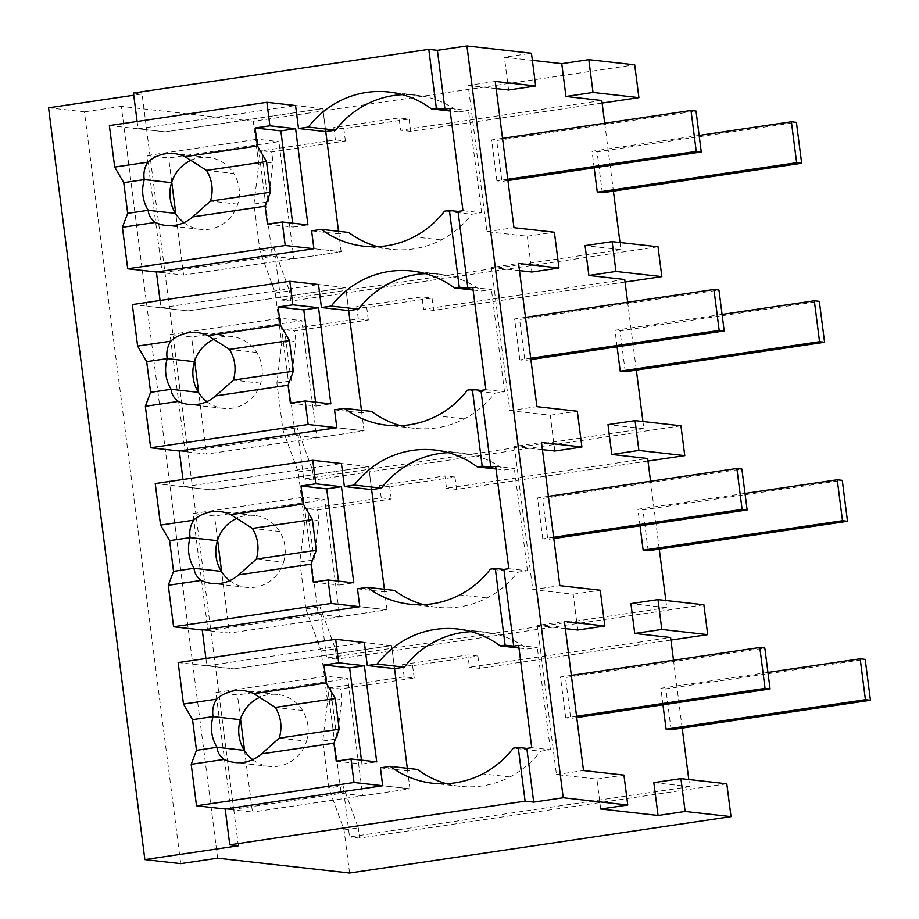 <?xml version="1.0" encoding="UTF-8"?>
<svg xmlns="http://www.w3.org/2000/svg" width="919" height="919" viewBox="0 0 919 919"><rect width="100%" height="100%" fill="white"/><g stroke="black" fill="none" stroke-linecap="round" stroke-linejoin="round"><path stroke-width="0.69" stroke-dasharray="4.59 3.45" d="M349.565 873.05L344.039 829.972L328.761 787.928L322.753 741.024L327.555 701.243L321.11 650.962L305.832 608.918L299.824 562.026L304.626 522.245L298.181 471.964L282.903 429.92L276.895 383.028L281.696 343.246L275.252 292.966L259.974 250.921L253.966 204.029L258.756 164.248L253.253 121.251L634.707 64.847M217.631 858.197L121.319 106.397L253.253 121.251M344.039 829.972L358.284 827.858L343.005 785.814L328.761 787.928M726.803 783.792L359.593 838.094L358.284 827.858M619.992 242.513L620.911 249.669L585.058 245.626M604.713 123.249L613.41 191.106M532.377 60.367L504.393 57.219L531.458 53.222M508.586 90.005L504.393 57.219M496.168 88.603L468.173 85.444L486.909 231.668L527.322 236.217L531.906 272.024M519.476 270.623L491.493 267.475L518.569 263.466M554.835 451.022L550.251 415.216L509.838 410.667L491.493 267.475M542.417 449.621L514.422 446.473L541.498 442.464M577.764 630.02L573.18 594.225L532.767 589.665L514.422 446.473M565.346 628.619L537.351 625.471L564.427 621.462M600.693 809.019L596.868 779.105L556.454 774.556L537.351 625.471M653.846 782.632L689.698 786.664L688.779 779.507M682.197 728.112L673.501 660.244M665.85 600.509L666.769 607.666L630.916 603.634M659.268 549.102L650.572 481.246M642.921 421.511L643.84 428.668L607.987 424.624M636.339 370.104L627.643 302.248M596.868 779.105L623.932 775.096M417.49 769.444L407.645 770.892L409.943 788.801L362.695 795.785L347.692 678.67L237.435 694.971L215.931 692.547L230.933 809.662L225.189 809.019L233.794 809.984L167.304 290.886L142.077 93.979L133.749 95.22M238.389 845.79L233.794 809.984L252.438 812.086L244.603 750.869M48.558 107.81L84.41 111.854L180.721 863.653M121.319 106.397L84.41 111.854M670.916 640.049L479.477 668.366L477.903 656.051L412.608 665.701L402.568 664.575L467.863 654.914L469.437 667.24L670.594 637.499M689.698 786.664L349.553 836.968L343.005 785.814M322.753 741.024L336.997 738.922L330.449 687.791L340.489 688.928L414.193 678.027L404.153 676.889L330.449 687.791M402.568 664.575L404.153 676.889M327.555 701.243L341.788 699.141L340.489 688.928M336.997 738.922L341.788 699.141M412.608 665.701L414.193 678.027M321.11 650.962L335.355 648.86L320.076 606.816L326.624 657.958L666.769 607.666M703.885 604.805L336.664 659.095L335.355 648.86M359.593 838.094L349.553 836.968M479.477 668.366L469.437 667.24M556.454 774.556L583.519 770.547M573.18 594.225L600.245 590.216M531.745 747.687L550.389 749.789L540.544 751.248L513.296 748.181M518.649 645.402L537.282 647.504L527.437 648.963A93.635 89.901 -83.6 0 0 491.573 633.088A93.681 89.947 -83.6 0 0 485.002 632.088A93.681 89.947 -83.6 0 0 471.252 631.652M550.389 749.789L537.282 647.504M518.982 648.01L527.437 648.963M446.439 783.677A93.681 89.947 -83.6 0 0 459.937 786.308A93.681 89.947 -83.6 0 0 509.999 776.934A93.635 89.901 -83.6 0 0 540.544 751.248M380.409 767.824L407.645 770.892M407.312 768.295L409.943 788.801L382.695 785.722L409.943 788.801L252.438 812.086M205.913 658.486L206.844 665.816L234.092 668.883L391.597 645.597L394.55 668.607L391.597 645.597L364.349 642.53L391.597 645.597L234.092 668.883L178.171 662.588M394.561 590.435L384.716 591.893L387.014 609.791L339.766 616.787L324.763 499.66L214.506 515.973L193.001 513.549L208.004 630.664L202.26 630.02L229.509 633.088L221.663 571.871M240.525 719.095L237.435 694.971M477.903 656.051L467.863 654.914M206.844 665.816L364.349 642.53M133.473 93.014L142.077 93.979M137.115 121.48L138.057 128.821L165.305 131.888L322.81 108.591L325.751 131.612L322.81 108.591L295.562 105.524L322.81 108.591L165.305 131.888L109.372 125.581M138.057 128.821L295.562 105.524M602.129 103.054L410.69 131.371L409.104 119.045L399.064 117.919L333.781 127.569L335.366 139.895L261.651 150.796L271.691 151.922L345.395 141.021L335.366 139.895M345.395 141.021L343.821 128.706L409.104 119.045M258.756 164.248L273 162.135L271.691 151.922M348.703 232.438L338.858 233.897L341.156 251.795L313.907 248.727L341.156 251.795L293.896 258.779L278.894 141.664L168.648 157.965L147.132 155.541L162.135 272.667L156.402 272.013L183.651 275.08L175.805 213.874M171.738 182.1L168.648 157.965M160.044 300.479L160.986 307.819L188.234 310.886L345.739 287.59L348.692 310.611L345.739 287.59L318.491 284.522L345.739 287.59L188.234 310.886L132.313 304.591M449.851 108.408L468.495 110.498L458.65 111.957A93.635 89.901 -83.6 0 0 422.786 96.093A93.681 89.947 -83.6 0 0 416.204 95.094A93.681 89.947 -83.6 0 0 402.465 94.646M458.65 111.957L450.184 111.004M462.958 210.692L481.602 212.783L471.757 214.242L444.509 211.175M481.602 212.783L468.495 110.498M495.249 81.446L468.173 85.444M486.909 231.668L513.974 227.671M527.322 236.217L554.387 232.22M601.796 100.493L400.65 130.245L399.064 117.919M410.69 131.371L400.65 130.245M620.911 249.669L280.766 299.962L274.207 248.819L259.974 250.921M253.966 204.029L268.21 201.916L261.651 150.796M658.015 246.797L290.806 301.087L280.766 299.962M343.821 128.706L333.781 127.569M268.21 201.916L273 162.135M275.252 292.966L289.496 290.863L274.207 248.819M290.806 301.087L289.496 290.863M625.058 282.053L433.619 310.369L432.033 298.055L421.993 296.917L356.71 306.567L358.295 318.893L284.58 329.795L294.62 330.92L368.324 320.019L358.295 318.893M368.324 320.019L366.75 307.704L432.033 298.055M281.696 343.246L295.929 341.133L294.62 330.92M338.525 231.289L341.156 251.795L183.651 275.08M377.64 246.683A93.681 89.947 -83.6 0 0 391.149 249.302A93.681 89.947 -83.6 0 0 441.212 239.928A93.635 89.901 -83.6 0 0 471.757 214.242M160.986 307.819L318.491 284.522M311.61 230.83L338.858 233.897M299.824 562.026L314.068 559.924L318.859 520.143L317.549 509.919L391.264 499.028L381.224 497.891L307.52 508.793L317.549 509.919M304.626 522.245L318.859 520.143M305.832 608.918L320.076 606.816M314.068 559.924L307.52 508.793M647.987 461.051L456.548 489.367L454.962 477.053L389.679 486.702L379.639 485.577L381.224 497.891M379.639 485.577L444.934 475.916L446.508 488.242L647.654 458.501M389.679 486.702L391.264 499.028M298.181 471.964L312.426 469.862L297.147 427.817L303.695 478.96L643.84 428.668M680.945 425.807L313.735 480.097L312.426 469.862M336.664 659.095L326.624 657.958M454.962 477.053L444.934 475.916M456.548 489.367L446.508 488.242M532.767 589.665L559.843 585.667M550.251 415.216L577.316 411.218M508.816 568.689L527.46 570.791L517.615 572.25L490.367 569.171M423.51 604.679A93.681 89.947 -83.6 0 0 437.007 607.31A93.681 89.947 -83.6 0 0 487.07 597.936A93.635 89.901 -83.6 0 0 517.615 572.25M357.48 588.826L384.716 591.893M384.383 589.297L387.014 609.791L359.766 606.724L387.014 609.791L229.509 633.088M495.709 466.404L514.353 468.506L504.508 469.954A93.635 89.901 -83.6 0 0 468.644 454.089A93.681 89.947 -83.6 0 0 462.073 453.09A93.681 89.947 -83.6 0 0 448.323 452.642M527.46 570.791L514.353 468.506M496.042 469L504.508 469.954M182.984 479.488L183.915 486.817L211.163 489.884L368.668 466.599L371.621 489.609L368.668 466.599L341.42 463.532L368.668 466.599L211.163 489.884L155.242 483.589M371.632 411.436L361.787 412.895L364.085 430.793L316.837 437.777L301.834 320.662L191.577 336.963L170.061 334.55L185.064 451.666L179.331 451.011L206.58 454.089L198.734 392.873M217.596 540.096L214.506 515.973M183.915 486.817L341.42 463.532M276.895 383.028L291.139 380.925L295.929 341.133M282.903 429.92L297.147 427.817M291.139 380.925L284.58 329.795M624.725 279.491L423.579 309.243L421.993 296.917M313.735 480.097L303.695 478.96M366.75 307.704L356.71 306.567M433.619 310.369L423.579 309.243M509.838 410.667L536.914 406.669M485.887 389.69L504.531 391.793L494.686 393.24L467.438 390.173M400.581 425.681A93.681 89.947 -83.6 0 0 414.078 428.3A93.681 89.947 -83.6 0 0 464.141 418.926A93.635 89.901 -83.6 0 0 494.686 393.24M334.539 409.828L361.787 412.895M361.454 410.288L364.085 430.793L336.836 427.726L364.085 430.793L206.58 454.089M472.78 287.406L491.424 289.508L481.579 290.955A93.635 89.901 -83.6 0 0 445.715 275.091A93.681 89.947 -83.6 0 0 439.133 274.092A93.681 89.947 -83.6 0 0 425.394 273.644M504.531 391.793L491.424 289.508M473.113 290.002L481.579 290.955M194.667 361.098L191.577 336.963M306.509 741.151A36.151 34.715 -83.6 0 0 302.581 710.49A36.174 34.738 -83.6 0 0 288.221 697.555A36.174 34.738 -83.6 0 0 277.492 694.465A36.174 34.738 -83.6 0 0 260.697 696.901M336.239 761.15L361.948 764.045L361.454 760.151M361.948 764.045L376.721 761.862M230.933 809.662L341.179 793.361L326.176 676.246L347.692 678.67M362.695 795.785L341.179 793.361M215.931 692.547L326.176 676.246M252.725 759.645A36.174 34.738 -83.6 0 0 258.653 763.287A36.174 34.738 -83.6 0 0 269.393 766.377A36.174 34.738 -83.6 0 0 295.941 757.773A36.174 34.738 -83.6 0 0 306.532 741.162L279.284 738.095M283.58 562.152A36.151 34.715 -83.6 0 0 279.652 531.492A36.174 34.738 -83.6 0 0 265.292 518.557A36.174 34.738 -83.6 0 0 254.552 515.467A36.174 34.738 -83.6 0 0 237.768 517.902M313.31 582.152L339.019 585.047L338.514 581.153M339.019 585.047L353.781 582.864M208.004 630.664L318.25 614.363L303.247 497.248L324.763 499.66M339.766 616.787L318.25 614.363M193.001 513.549L303.247 497.248M229.784 580.647A36.174 34.738 -83.6 0 0 235.723 584.289A36.174 34.738 -83.6 0 0 246.464 587.367A36.174 34.738 -83.6 0 0 273.012 578.775A36.174 34.738 -83.6 0 0 283.603 562.164L256.355 559.097M206.855 401.649A36.174 34.738 -83.6 0 0 212.794 405.279A36.174 34.738 -83.6 0 0 223.524 408.369A36.174 34.738 -83.6 0 0 250.083 399.765A36.174 34.738 -83.6 0 0 260.674 383.166A36.151 34.715 -83.6 0 0 256.723 352.482A36.174 34.738 -83.6 0 0 242.363 339.559A36.174 34.738 -83.6 0 0 231.622 336.469A36.174 34.738 -83.6 0 0 214.839 338.893M290.381 403.154L316.09 406.049L315.585 402.143M316.09 406.049L330.851 403.866M185.064 451.666L295.321 435.365L280.318 318.238L301.834 320.662M316.837 437.777L295.321 435.365M170.061 334.55L280.318 318.238M206.568 170.406L233.817 173.473A36.174 34.738 -83.6 0 0 219.434 160.561A36.174 34.738 -83.6 0 0 208.693 157.471A36.174 34.738 -83.6 0 0 191.91 159.895M267.44 224.156L293.161 227.05L292.656 223.145M293.161 227.05L307.922 224.868M162.135 272.667L272.392 256.355L257.389 139.24L278.894 141.664M293.896 258.779L272.392 256.355M147.132 155.541L257.389 139.24M183.926 222.651A36.174 34.738 -83.6 0 0 189.865 226.281A36.174 34.738 -83.6 0 0 200.595 229.371A36.174 34.738 -83.6 0 0 227.142 220.767A36.174 34.738 -83.6 0 0 237.745 204.156A36.151 34.715 -83.6 0 0 233.794 173.484M767.939 672.432L660.841 688.274L665.861 688.836L865.204 659.36M662.955 704.804L660.841 688.274M671.1 729.743L665.861 688.836M745.01 493.434L637.912 509.264L642.932 509.838L842.275 480.361M640.026 525.806L637.912 509.264M648.171 550.745L642.932 509.838M722.081 314.436L614.983 330.266L620.003 330.829L819.334 301.363M617.097 346.808L614.983 330.266M625.242 371.747L620.003 330.829M699.152 135.438L592.054 151.267L597.063 151.83L796.405 122.353M594.168 167.809L592.054 151.267M602.313 192.749L597.063 151.83M576.73 717.555L570.722 718.44L565.484 677.533L764.815 648.056M576.569 716.269L565.702 717.877L570.722 718.44M571.331 675.362L560.464 676.97L565.484 677.533M565.702 717.877L560.464 676.97M553.801 538.557L547.793 539.442L542.543 498.535L741.886 469.058M553.64 537.27L542.773 538.879L547.793 539.442M548.402 496.352L537.523 497.96L542.543 498.535M542.773 538.879L537.523 497.96M530.872 359.559L524.864 360.443L519.614 319.525L718.957 290.048M530.711 358.272L519.844 359.88L524.864 360.443M525.473 317.354L514.594 318.962L519.614 319.525M519.844 359.88L514.594 318.962M507.943 180.549L501.923 181.445L496.685 140.527L696.028 111.05M507.782 179.274L496.903 180.882L501.923 181.445M502.532 138.355L491.665 139.964L496.685 140.527M496.903 180.882L491.665 139.964M509.999 776.934L482.751 773.867M491.573 633.088L464.325 630.02M422.786 96.093L395.538 93.026M441.212 239.928L413.964 236.861M487.07 597.936L459.822 594.857M468.644 454.089L441.396 451.022M464.141 418.926L436.893 415.859M445.715 275.091L418.467 272.024M302.604 710.479L275.355 707.412M279.675 531.469L252.426 528.402M256.746 352.471L229.497 349.404M260.674 383.166L233.426 380.087M237.745 204.156L210.497 201.089M459.937 786.308L432.688 783.241M485.002 632.088L457.754 629.021M416.204 95.094L388.967 92.026M391.149 249.302L363.901 246.235M437.007 607.31L409.759 604.231M462.073 453.09L434.825 450.023M414.078 428.3L386.83 425.233M439.133 274.092L411.896 271.025M277.492 694.465L243.075 690.594M269.393 766.377L234.977 762.494M254.552 515.467L220.135 511.596M246.464 587.367L212.048 583.496M231.622 336.469L197.206 332.598M223.524 408.369L189.107 404.498M208.693 157.471L174.277 153.588M200.595 229.371L166.178 225.5"/><path stroke-width="1.38" d="M525.105 801.15L229.784 844.814L238.389 845.79L144.869 859.61L180.721 863.653L217.631 858.197L349.565 873.05L731.019 816.646L685.126 811.477L658.061 815.475L600.693 809.019L627.769 805.021L563.232 797.749L533.709 802.115L525.105 801.15L518.224 747.446L526.828 748.422L531.745 747.687L518.649 645.402L513.721 646.126L503.899 569.412L508.816 568.689L495.709 466.404L490.792 467.128L480.959 390.414L485.887 389.69L472.78 287.406L467.863 288.129L458.03 211.416L462.958 210.692L449.851 108.408L444.934 109.131L437.398 50.315L428.794 49.35L133.473 93.014L137.115 121.48M731.019 816.646L726.803 783.792L680.922 778.623L685.126 811.477M658.061 815.475L653.846 782.632L680.922 778.623M627.643 302.248L624.725 279.491L588.884 275.459L585.058 245.626L612.123 241.628L658.015 246.797L661.841 276.619L625.058 282.053M593.019 92.451L588.815 59.678L634.707 64.847L638.912 97.621L593.019 92.451L565.943 96.461L601.796 100.493L604.713 123.249M613.41 191.106L619.992 242.513M565.943 96.461L561.75 63.675L532.377 60.367M519.476 270.623L531.906 272.024L558.97 268.015L556.684 250.117L554.387 232.22L513.974 227.671L495.249 81.446L535.662 85.995L508.586 90.005L496.168 88.603M558.97 268.015L518.569 263.466L536.914 406.669L577.316 411.218L581.911 447.013L554.835 451.022L542.417 449.621M581.911 447.013L541.498 442.464L559.843 585.667L600.245 590.216L604.84 626.023L577.764 630.02L565.346 628.619M688.779 779.507L682.197 728.112M673.501 660.244L670.594 637.499L634.742 633.455L630.916 603.634L657.993 599.625L661.806 629.458L707.699 634.627L703.885 604.805L657.993 599.625M665.85 600.509L659.268 549.102M650.572 481.246L647.654 458.501L611.813 454.457L607.987 424.624L635.063 420.626L680.945 425.807L684.77 455.629L647.987 461.051M642.921 421.511L636.339 370.104M627.769 805.021L623.932 775.096L583.519 770.547L564.427 621.462L604.84 626.023M535.662 85.995L531.458 53.222L466.932 45.95L437.398 50.315M563.232 797.749L466.932 45.95M533.709 802.115L526.828 748.422M229.784 844.814L225.189 809.019L196.517 805.791L191.198 764.298L196.482 750.341L192.542 719.646L183.49 704.08L178.171 662.588L335.676 639.302L364.349 642.53L367.301 665.54L377.146 664.081A93.681 89.947 -83.6 0 1 457.754 629.021A93.681 89.947 -83.6 0 1 464.325 630.02A93.635 89.901 -83.6 0 1 500.2 645.885L518.982 648.01M518.224 747.446L513.296 748.181A93.635 89.901 -83.6 0 1 482.751 773.867A93.681 89.947 -83.6 0 1 432.688 783.241A93.681 89.947 -83.6 0 1 390.253 766.366L380.409 767.824L382.695 785.722L225.189 809.019M133.749 95.22L48.558 107.81L144.869 859.61M670.916 640.049L707.699 634.627M634.742 633.455L661.806 629.458M513.721 646.126L505.117 645.161L500.2 645.885M505.117 645.161L495.295 568.447L503.899 569.412M446.439 783.677A93.681 89.947 -83.6 0 1 417.49 769.444L390.253 766.366M205.913 658.486L202.26 630.02L173.588 626.781L168.269 585.288L173.542 571.342L169.613 540.648L160.549 525.082L155.242 483.589L312.747 460.293L341.42 463.532L344.372 486.542L354.217 485.083A93.681 89.947 -83.6 0 1 434.825 450.023A93.681 89.947 -83.6 0 1 441.396 451.022A93.635 89.901 -83.6 0 1 477.26 466.886L496.042 469M244.603 750.869L240.525 719.095M471.252 631.652A93.681 89.947 -83.6 0 0 404.394 667.148L394.55 668.607L407.312 768.295M495.295 568.447L490.367 569.171A93.635 89.901 -83.6 0 1 459.822 594.857A93.681 89.947 -83.6 0 1 409.759 604.231A93.681 89.947 -83.6 0 1 367.313 587.367L357.48 588.826L359.766 606.724L202.26 630.02M404.394 667.148L377.146 664.081M367.301 665.54L394.55 668.607M588.815 59.678L561.75 63.675M450.184 111.004L431.402 108.89L436.33 108.166L428.794 49.35M160.044 300.479L156.402 272.013L127.718 268.785L122.411 227.292L127.684 213.334L123.755 182.651L114.691 167.074L109.372 125.581L266.878 102.296L295.562 105.524L298.514 128.545L308.359 127.086A93.681 89.947 -83.6 0 1 388.967 92.026A93.681 89.947 -83.6 0 1 395.538 93.026A93.635 89.901 -83.6 0 1 431.402 108.89M436.33 108.166L444.934 109.131M638.912 97.621L602.129 103.054M175.805 213.874L171.738 182.1M298.514 128.545L325.751 131.612L338.525 231.289M402.465 94.646A93.681 89.947 -83.6 0 0 335.596 130.153L308.359 127.086M335.596 130.153L325.751 131.612M467.863 288.129L459.259 287.165L449.425 210.451L458.03 211.416M449.425 210.451L444.509 211.175A93.635 89.901 -83.6 0 1 413.964 236.861A93.681 89.947 -83.6 0 1 363.901 246.235A93.681 89.947 -83.6 0 1 321.455 229.371L311.61 230.83L313.907 248.727L156.402 272.013M588.884 275.459L615.948 271.461L612.123 241.628M321.455 229.371L348.703 232.438A93.681 89.947 -83.6 0 0 377.64 246.683M182.984 479.488L179.331 451.011L150.647 447.783L145.34 406.29L150.613 392.333L146.684 361.649L137.62 346.084L132.313 304.591L289.807 281.294L318.491 284.522L321.443 307.543L331.288 306.084A93.681 89.947 -83.6 0 1 411.896 271.025A93.681 89.947 -83.6 0 1 418.467 272.024A93.635 89.901 -83.6 0 1 454.331 287.888L473.113 290.002M459.259 287.165L454.331 287.888M615.948 271.461L661.841 276.619M611.813 454.457L638.877 450.459L684.77 455.629M638.877 450.459L635.063 420.626M423.51 604.679A93.681 89.947 -83.6 0 1 394.561 590.435L367.313 587.367M490.792 467.128L482.188 466.163L477.26 466.886M482.188 466.163L472.355 389.449L480.959 390.414M221.663 571.871L217.596 540.096M448.323 452.642A93.681 89.947 -83.6 0 0 381.465 488.15L371.621 489.609L384.383 589.297M472.355 389.449L467.438 390.173A93.635 89.901 -83.6 0 1 436.893 415.859A93.681 89.947 -83.6 0 1 386.83 425.233A93.681 89.947 -83.6 0 1 344.384 408.369L334.539 409.828L336.836 427.726L179.331 451.011M381.465 488.15L354.217 485.083M344.372 486.542L371.621 489.609M400.581 425.681A93.681 89.947 -83.6 0 1 371.632 411.436L344.384 408.369M198.734 392.873L194.667 361.098M425.394 273.644A93.681 89.947 -83.6 0 0 358.536 309.152L348.692 310.611L361.454 410.288M358.536 309.152L331.288 306.084M321.443 307.543L348.692 310.611M183.49 704.08L216.528 699.198A36.174 34.738 -83.6 0 1 243.075 690.594A36.174 34.738 -83.6 0 1 253.805 693.684L326.222 682.978L323.925 665.011L338.686 662.817L335.676 639.302M338.686 662.817L364.395 665.724L376.721 761.862L351.001 758.968L354.022 782.494L382.695 785.722M216.528 699.198C213.139 704.804 212.002 710.605 213.093 716.613L192.542 719.646M260.697 696.901A36.174 34.738 -83.6 0 0 250.944 703.069A36.174 34.738 -83.6 0 0 240.341 719.68L213.093 716.613A36.151 34.715 96.4 0 0 217.045 747.296C217.309 752.064 219.71 756.096 224.236 759.404A36.174 34.738 -83.6 0 0 234.977 762.494A36.174 34.738 -83.6 0 0 261.524 753.89L333.93 743.184L339.214 729.226L335.286 698.543L326.222 682.978M253.805 693.684L275.355 707.412L335.286 698.543M351.001 758.968L336.239 761.15L333.93 743.184M361.454 760.151L349.634 667.906L364.395 665.724M323.925 665.011L349.634 667.906M191.198 764.298L224.236 759.404M196.517 805.791L354.022 782.494M196.482 750.341L217.045 747.296L244.27 750.364A36.174 34.738 -83.6 0 0 252.725 759.645M240.364 719.692A36.151 34.715 -83.6 0 0 244.293 750.352M261.524 753.89L279.284 738.095C282.386 727.251 281.076 717.027 275.344 707.423M279.284 738.095L339.214 729.226M160.549 525.082L193.587 520.2A36.174 34.738 -83.6 0 1 220.135 511.596A36.174 34.738 -83.6 0 1 230.876 514.686L303.293 503.968L300.995 486.002L315.757 483.819L312.747 460.293M315.757 483.819L341.466 486.714L353.781 582.864L328.072 579.969L331.081 603.496L359.766 606.724M193.587 520.2C190.21 525.806 189.073 531.607 190.164 537.615L169.613 540.648M237.768 517.902A36.174 34.738 -83.6 0 0 228.004 524.071A36.174 34.738 -83.6 0 0 217.412 540.682L190.164 537.615A36.151 34.715 96.4 0 0 194.116 568.287L173.542 571.342M303.293 503.968L312.357 519.545L252.403 528.414C258.147 538.029 259.457 548.241 256.332 559.085L316.285 550.228L312.357 519.545M230.876 514.686L252.426 528.402M328.072 579.969L313.31 582.152L311.001 564.186L316.285 550.228M338.514 581.153L326.704 488.897L341.466 486.714M300.995 486.002L326.704 488.897M168.269 585.288L201.307 580.406A36.174 34.738 -83.6 0 0 212.048 583.496A36.174 34.738 -83.6 0 0 238.595 574.892L311.001 564.186M173.588 626.781L331.081 603.496M201.307 580.406C196.781 577.098 194.38 573.065 194.093 568.298L221.341 571.365A36.174 34.738 -83.6 0 0 229.784 580.647M217.435 540.682A36.151 34.715 -83.6 0 0 221.364 571.354M238.595 574.892L256.355 559.097M137.62 346.084L170.658 341.19A36.174 34.738 -83.6 0 1 197.206 332.598A36.174 34.738 -83.6 0 1 207.947 335.676L280.364 324.97L278.055 307.003L292.828 304.821L289.807 281.294M292.828 304.821L318.537 307.716L330.851 403.866L305.142 400.971L308.152 424.498L336.836 427.726M170.658 341.19C167.281 346.808 166.132 352.609 167.235 358.617L146.684 361.649M214.839 338.893A36.174 34.738 -83.6 0 0 205.075 345.073A36.174 34.738 -83.6 0 0 194.483 361.684A36.151 34.715 -83.6 0 0 198.435 392.356M280.364 324.97L289.428 340.547L229.474 349.415C235.207 359.019 236.516 369.243 233.403 380.087L293.356 371.23L289.428 340.547M207.947 335.676L229.497 349.404M305.142 400.971L290.381 403.154L288.072 385.187L293.356 371.23M315.585 402.143L303.775 309.898L318.537 307.716M278.055 307.003L303.775 309.898M145.34 406.29L178.378 401.408A36.174 34.738 -83.6 0 0 189.107 404.498A36.174 34.738 -83.6 0 0 215.666 395.894L288.072 385.187M150.647 447.783L308.152 424.498M178.378 401.408C173.852 398.099 171.451 394.056 171.164 389.3A36.151 34.715 96.4 0 1 167.258 358.617L194.483 361.684M150.613 392.333L171.187 389.288L198.412 392.367A36.174 34.738 -83.6 0 0 206.855 401.649M215.666 395.894L233.426 380.087M114.691 167.074L147.729 162.192A36.174 34.738 -83.6 0 1 174.277 153.588A36.174 34.738 -83.6 0 1 185.018 156.678L257.435 145.972L255.126 128.005L269.899 125.823L266.878 102.296M269.899 125.823L295.608 128.717L307.922 224.868L282.213 221.973L285.223 245.499L313.907 248.727M147.729 162.192C144.352 167.798 143.203 173.611 144.306 179.607L123.755 182.651M191.91 159.895A36.174 34.738 -83.6 0 0 182.146 166.075A36.174 34.738 -83.6 0 0 171.554 182.686A36.151 34.715 -83.6 0 0 175.506 213.357M257.435 145.972L266.487 161.549L206.545 170.406L185.018 156.678M282.213 221.973L267.44 224.156L265.143 206.189L270.427 192.232L266.487 161.549M292.656 223.145L280.846 130.9L295.608 128.717M255.126 128.005L280.846 130.9M122.411 227.292L155.449 222.409A36.174 34.738 -83.6 0 0 166.178 225.5A36.174 34.738 -83.6 0 0 192.726 216.895L265.143 206.189M127.718 268.785L285.223 245.499M155.449 222.409C150.923 219.101 148.522 215.057 148.235 210.302A36.151 34.715 96.4 0 1 144.329 179.619M127.684 213.334L148.258 210.29L175.483 213.369A36.174 34.738 -83.6 0 0 183.926 222.651M210.474 201.089C213.587 190.244 212.278 180.021 206.545 170.417M192.726 216.895L210.497 201.089L270.427 192.232M870.442 700.278L865.204 659.36L860.184 658.797L865.422 699.704L870.442 700.278L671.1 729.743L666.08 729.181L662.955 704.804M865.422 699.704L666.08 729.181M860.184 658.797L767.939 672.432M847.513 521.268L842.275 480.361L837.255 479.798L842.493 520.705L847.513 521.268L648.171 550.745L643.151 550.182L640.026 525.806M842.493 520.705L643.151 550.182M837.255 479.798L745.01 493.434M824.584 342.27L819.334 301.363L814.326 300.789L819.564 341.707L824.584 342.27L625.242 371.747L620.222 371.184L617.097 346.808M819.564 341.707L620.222 371.184M814.326 300.789L722.081 314.436M801.655 163.272L796.405 122.353L791.385 121.79L796.635 162.709L801.655 163.272L602.313 192.749L597.293 192.186L594.168 167.809M796.635 162.709L597.293 192.186M791.385 121.79L699.152 135.438M770.065 688.963L764.815 648.056L759.795 647.493L765.045 688.4L770.065 688.963L576.73 717.555M765.045 688.4L576.569 716.269M759.795 647.493L571.331 675.362M747.136 509.965L741.886 469.058L736.866 468.483L742.115 509.402L747.136 509.965L553.801 538.557M742.115 509.402L553.64 537.27M736.866 468.483L548.402 496.352M724.195 330.966L718.957 290.048L713.937 289.485L719.175 330.403L724.195 330.966L530.872 359.559M719.175 330.403L530.711 358.272M713.937 289.485L525.473 317.354M701.266 151.968L696.028 111.05L691.008 110.487L696.246 151.405L701.266 151.968L507.943 180.549M696.246 151.405L507.782 179.274M691.008 110.487L502.532 138.355M171.554 182.686L144.306 179.607"/></g></svg>
